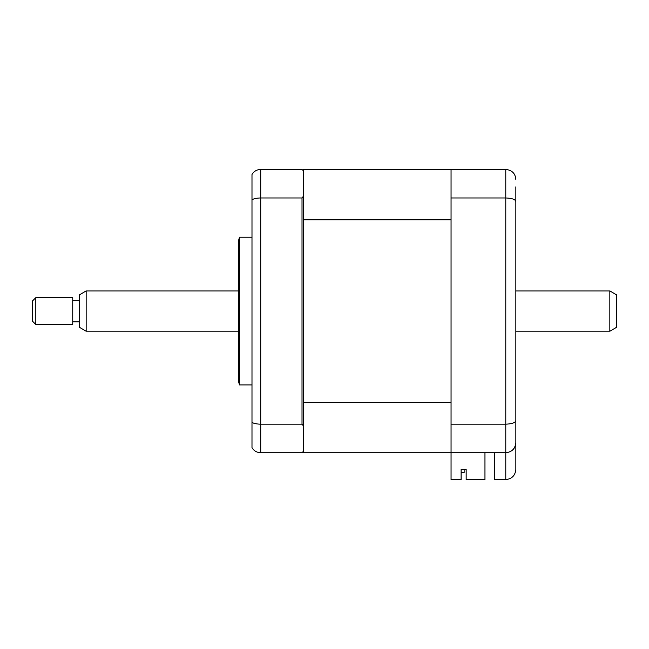 <?xml version="1.0" encoding="UTF-8"?>
<svg xmlns="http://www.w3.org/2000/svg" width="649" height="649" viewBox="0 0 649 649"><rect width="100%" height="100%" fill="white"/><g stroke="black" fill="none" stroke-linecap="round" stroke-linejoin="round"><path stroke-width="0.97" d="M239.465 311.074L239.465 237.218L238.564 240.576L238.564 381.563L239.465 384.922L239.465 311.074M484.957 452.734L484.957 479.587L466.16 479.587L466.16 469.357L461.123 469.357L461.123 479.587L451.055 479.587L451.055 169.413L303.351 169.413L303.351 170.752L302.012 169.413L260.72 169.413L260.72 452.734L302.012 452.734L303.351 451.388L303.351 452.734L505.774 452.734C511.842 452.093 515.201 448.735 515.841 442.667L515.841 469.519C515.201 475.587 511.842 478.946 505.774 479.587L505.774 452.734C512.02 452.004 515.379 448.646 515.841 442.667L515.841 415.133M303.351 402.339L451.055 402.339L451.055 219.808L303.351 219.808L303.351 425.833L302.012 424.17L260.72 424.17C256.842 424.121 253.929 423.521 251.99 422.394L251.99 447.688C253.929 450.885 256.842 452.564 260.72 452.734M302.012 424.17L302.012 197.969L260.72 197.969C256.842 198.026 253.929 198.618 251.99 199.754L251.99 422.394M303.351 219.808L303.351 196.306L302.012 197.969M303.351 425.833L303.351 451.388M251.99 199.754L251.99 174.459C253.929 171.263 256.842 169.584 260.72 169.413M303.351 170.752L303.351 196.306M515.841 186.863L515.841 442.667M451.055 169.413L505.774 169.413C512.02 170.135 515.379 173.494 515.841 179.481C515.379 173.494 512.02 170.135 505.774 169.413L505.774 197.969C512.02 198.213 515.379 199.405 515.841 201.555M451.055 197.969L505.774 197.969L505.774 424.17C512.02 423.927 515.379 422.734 515.841 420.593M451.055 424.17L505.774 424.17L505.774 452.734M494.36 452.734L494.36 479.587L505.774 479.587C511.842 478.946 515.201 475.587 515.841 469.519M466.16 469.357L464.149 469.357L464.149 472.537L461.123 472.537M451.055 452.734L303.351 452.734M616.55 294.808L616.55 327.339L609.833 331.217L609.833 290.93L616.55 294.808M86.163 331.217L79.446 327.339L79.446 294.808L86.163 290.93L86.163 331.217L238.564 331.217M35.809 297.648L35.809 324.5L72.737 324.5L72.737 297.648L35.809 297.648L32.45 300.998L32.45 321.141L35.809 324.5M251.99 237.218L239.465 237.218M251.99 384.922L239.465 384.922M86.163 290.93L238.564 290.93M515.841 290.93L609.833 290.93M79.446 300.333L72.737 300.333M79.446 321.815L72.737 321.815M515.841 331.217L609.833 331.217"/></g></svg>
